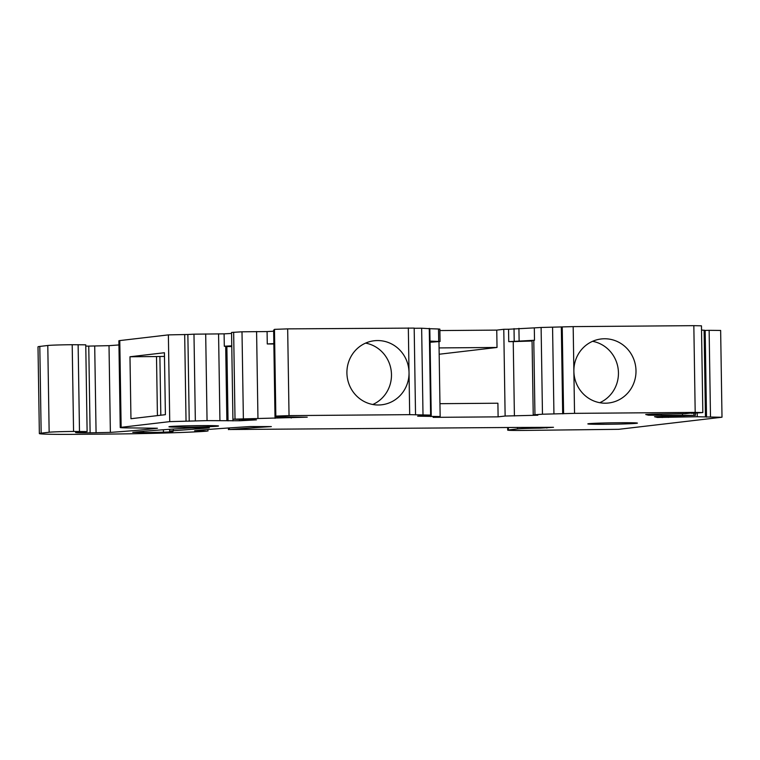 <?xml version="1.0" encoding="UTF-8"?>
<svg xmlns="http://www.w3.org/2000/svg" width="760" height="760" viewBox="0 0 760 760"><rect width="100%" height="100%" fill="white"/><g stroke="black" fill="none" stroke-linecap="round" stroke-linejoin="round"><path stroke-width="1.14" d="M232.95 420.916L232.921 419.188L256.462 419.872L239.523 420.764L207.052 420.622L169.736 421.629L121.144 427.32A24.795 0.694 -0.9 0 0 120.241 427.519A24.795 0.694 -0.9 0 0 132.173 427.927L157.443 428.25A595.08 16.729 -0.9 0 1 110.371 432.392L90.117 432.839A19.836 0.56 -0.9 0 1 75.582 432.535A19.836 0.56 -0.9 0 1 78.328 432.212L87.115 431.566L73.559 431.452A19.836 0.56 -0.9 0 0 49.153 432.231L41.163 433.162A49.59 1.396 -0.9 0 0 39.358 433.561A49.59 1.396 -0.9 0 0 75.706 434.34L104.766 434.102A86.782 2.441 -0.9 0 0 207.024 431.158L194.626 430.749A379.363 10.668 -0.9 0 1 215.08 428.944A776.083 21.812 -0.9 0 1 250.078 426.559L271.339 426.588A751.288 21.119 -0.9 0 0 229.358 429.514L513.095 427.471L553.498 427.3L540.274 428.146A19.836 0.56 -0.9 0 0 517.55 428.906L508.411 429.97A19.836 0.56 -0.9 0 0 507.689 430.131A19.836 0.56 -0.9 0 0 522.234 430.445L618.716 429.315L721.62 417.269L697.271 416.746L657.476 417.459L654.531 416.717L695.438 415.368L661.162 415.292L661.143 414.171M661.162 415.292L648.489 415.197L648.47 414.361M648.489 415.197L645.706 414.504L651.814 414.19L685.13 413.697L691.296 413.041M243.371 418.532L242.003 331.797L231.553 332.452L232.921 419.188L307.23 417.173L274.997 416.784L282.558 416.28L275.842 416.1L289.037 415.615L409.688 414.656L430.625 415.102L417.639 416.166L440.154 416.546L433.133 417.363L498.113 416.851L505.134 416.034L537.814 415.216L533.225 414.846L542.469 414.219L574.541 413.354L695.191 412.404L702.829 412.566L691.306 413.326M173.346 430.711A29.754 0.836 -0.9 0 0 169.623 431.176A29.754 0.836 -0.9 0 0 173.052 431.519L170.63 431.908A61.987 1.738 -0.9 0 1 163.447 432.174A24.795 0.694 -0.9 0 1 143.545 432.573L132.743 432.335A591.356 16.625 -0.9 0 1 191.643 427.87L209.361 427.842A789.716 22.201 -0.9 0 1 173.346 430.711L173.318 429.048M200.355 425.609A24.795 0.694 -0.9 0 1 218.528 425.99A24.795 0.694 -0.9 0 1 187.112 427.158A24.795 0.694 -0.9 0 1 168.939 426.769A24.795 0.694 -0.9 0 1 200.355 425.609M606.005 424.279A24.795 0.694 -0.9 0 1 587.841 423.899A24.795 0.694 -0.9 0 1 619.257 422.731A24.795 0.694 -0.9 0 1 637.422 423.12A24.795 0.694 -0.9 0 1 606.005 424.279M546.877 428.079L546.867 427.358M39.358 433.561L38 346.826A49.59 1.396 -0.9 0 1 39.805 346.427L47.785 345.486A19.836 0.56 -0.9 0 1 72.2 344.717L85.756 344.831L87.115 431.566M118.94 344.945A595.08 16.729 -0.9 0 1 109.012 345.658L88.758 346.104A19.836 0.56 -0.9 0 1 85.776 346.123M120.241 427.519L118.873 340.784A24.795 0.694 -0.9 0 1 119.776 340.584L168.378 334.885L187.862 334.495L189.23 421.23M165.395 414.684L130.957 418.722L129.979 356.763L164.416 352.735L165.395 414.684M195.348 420.907L193.98 334.172L187.862 334.495M193.98 334.172L224.105 333.849L224.304 346.237L226.869 346.541L228.038 420.888M231.572 333.45L224.105 333.849M231.762 345.838L224.304 346.237M242.003 331.797L267.083 331.569L267.273 343.957L273.856 343.995M275.072 418.342L275.053 416.812M273.847 343.615L267.273 343.957M273.657 331.217L267.083 331.569M274.997 416.784L273.638 330.049L274.483 329.916M275.842 416.1L274.474 329.365L287.669 328.871L414.181 328.092L415.54 414.827M409.688 414.656L409.032 372.628A32.233 31.046 -96.7 0 1 381.719 404.785A32.233 31.046 -96.7 0 1 378.48 404.994A32.233 31.046 -96.7 0 1 346.911 373.017A32.233 31.046 -96.7 0 1 374.224 340.755A32.233 31.046 -96.7 0 1 377.463 340.556A32.233 31.046 -96.7 0 1 409.022 372.428L408.329 327.921M423.006 414.95L421.648 328.216L414.181 328.272M421.648 328.216L429.808 328.7L431.224 415.473M430.084 342.266L440.059 341.506L429.998 341.088M438.7 341.382L438.51 328.994L429.808 328.7M438.51 328.994L439.859 329.118L440.059 341.506M430.882 416.613L430.873 415.568M440.154 416.546L438.976 341.677M439.071 347.918L497.021 347.462L496.755 330.115L439.878 330.562M498.113 416.851L497.904 403.218L439.945 403.683M505.134 416.034L503.775 329.289L496.755 330.115M503.775 329.289L508.554 329.251L508.744 341.648L513.237 341.61L514.406 415.957M508.744 341.648L534.498 340.262L532.057 340.499L533.225 414.846M508.554 329.251L534.308 327.873L534.498 340.262M542.469 414.219L541.111 327.474L534.308 327.873M541.111 327.474L573.173 326.619L573.876 371.137A32.233 31.046 -96.7 0 1 601.188 338.969A32.233 31.046 -96.7 0 1 604.428 338.76A32.233 31.046 -96.7 0 1 635.996 370.737A32.233 31.046 -96.7 0 1 608.684 402.99A32.233 31.046 -96.7 0 1 605.444 403.199A32.233 31.046 -96.7 0 1 573.876 371.317L573.876 371.137M562.685 413.849L561.327 327.113M574.541 413.354L573.876 371.317M695.191 412.404L693.832 325.66L573.173 326.619M693.832 325.66L701.461 325.822L702.829 412.566M701.528 330.011L705.166 330.41L706.524 417.145M710.495 417.069L709.137 330.334L705.166 330.41M709.137 330.334L720.642 330.438L722 417.183M231.781 346.57L226.869 346.541M239.523 420.764L239.505 419.368M291.223 418.028L291.213 417.126M532.057 341.012L513.237 341.61M657.476 417.459L657.466 416.575M662.245 417.525L662.226 416.337M668.353 417.411L668.334 416.138M157.424 415.615L156.503 356.554L129.979 356.763M156.503 356.554L164.483 356.411M365.598 343.111A32.233 31.046 -96.7 0 1 376.542 347.434A32.233 31.046 -96.7 0 1 391.409 377.302A32.233 31.046 -96.7 0 1 372.79 404.491M497.021 347.462L439.175 354.236M592.562 341.316A32.233 31.046 -96.7 0 1 618.431 372.229A32.233 31.046 -96.7 0 1 618.45 373.35A32.233 31.046 -96.7 0 1 599.754 402.695M682.489 414.894L682.47 413.772M693.928 414.969L693.899 412.993M508.411 429.97L508.373 427.509M517.55 428.906L517.531 427.481M540.274 428.146L540.265 427.405M229.358 429.514L229.339 427.918M201.181 430.853L201.162 430.094M41.163 433.162L39.805 346.427M49.153 432.231L47.785 345.486M73.559 431.452L72.2 344.717M79.486 431.404L78.128 344.669M90.117 432.839L88.758 346.104M96.073 432.801L94.705 346.056M110.371 432.392L109.012 345.658M121.144 427.32L119.776 340.584M169.736 421.629L168.378 334.885M186.038 421.211L184.68 334.476M207.052 420.622L205.684 333.887M219.934 420.546L218.566 333.811M226.86 420.669L225.691 346.322M235.011 418.978L233.652 332.243M257.953 418.247L256.585 331.512M289.037 415.615L287.669 328.871M430.625 415.102L429.267 328.358M514.216 341.002L514.026 328.615M519.118 340.755L518.928 328.358M534.954 414.656L533.786 340.309M553.936 413.915L552.567 327.18M563.597 413.744L562.229 326.999M695.381 415.34L695.343 412.965M673.683 417.145L673.673 416.043M683.943 416.879L683.924 415.844M697.271 416.746L697.214 412.908M705.461 416.879L704.102 330.135M139.84 432.601L139.831 431.661M143.545 432.573L143.526 431.328M163.447 432.174L163.409 429.751M170.63 431.908L170.62 431.376M160.816 415.226L159.894 356.506M507.689 430.131L507.651 427.519M228.456 429.647L228.437 427.984M207.945 431.015L207.917 429.505M695.438 415.368L695.4 412.965M169.623 431.176L169.594 429.305M431.233 415.483L430.065 341.135"/></g></svg>
